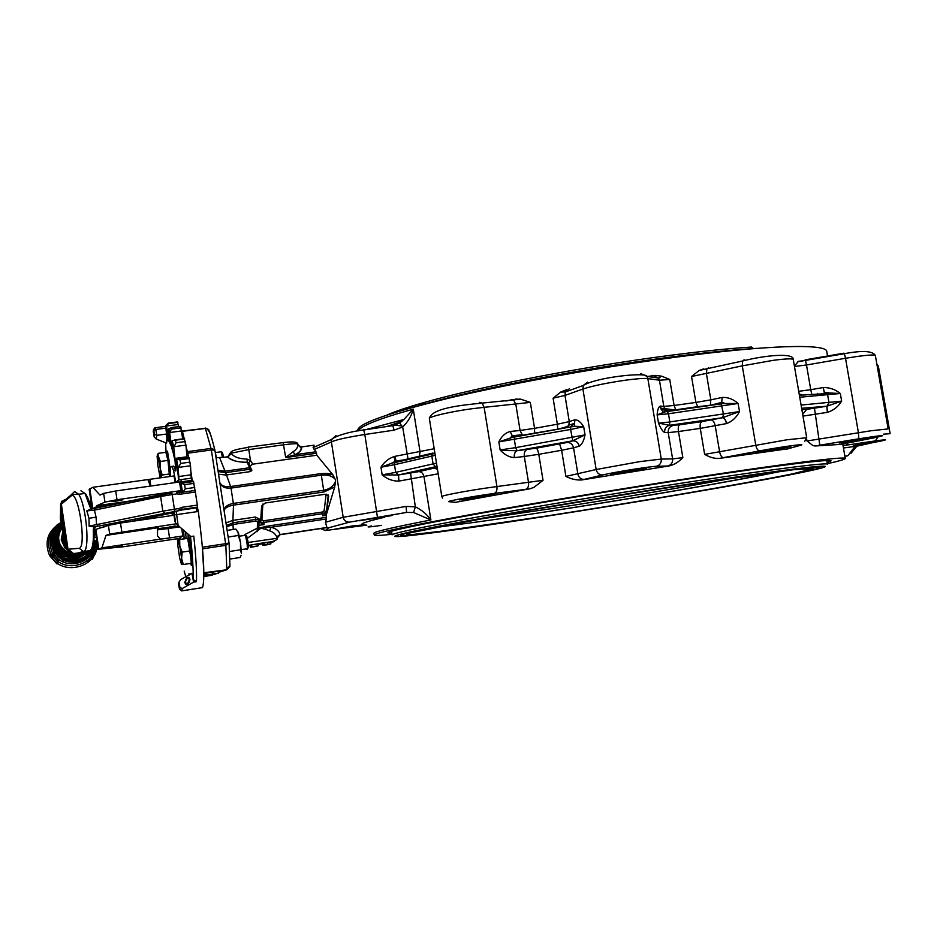 <?xml version="1.0" encoding="UTF-8"?>
<svg xmlns="http://www.w3.org/2000/svg" width="937" height="937" viewBox="0 0 937 937"><rect width="100%" height="100%" fill="white"/><g stroke="black" fill="none" stroke-linecap="round" stroke-linejoin="round"><path stroke-width="1.41" d="M817.041 394.02L817.415 393.411M781.212 471.241C738.942 480.318 635.145 498.133 549.832 511.262C499.456 519.028 461.59 524.345 436.232 527.226M545.568 516.252L425.07 533.563C389.288 537.897 391.162 535.554 444.606 525.352C497.606 515.233 601.402 497.723 687.055 484.605C811.278 465.513 850.234 462.62 794.482 473.7C744.938 483.761 635.813 502.291 545.568 516.252M407.115 533.106L404.257 533.34M814.827 466.731L811.922 467.434M689.339 484.089L786.846 469.999C845.654 462.386 830.135 467.376 772.193 478.198C713.947 489.102 622.929 504.352 544.186 516.568C427.108 534.84 345.601 544.491 430.481 527.847C480.423 517.974 595.92 498.367 689.339 484.089M543.952 516.615C490.438 524.907 448.999 530.857 419.612 534.477C382.952 538.916 384.72 536.526 439.711 526.032C494.232 515.608 601.39 497.535 689.726 484.007C752.809 474.403 794.74 468.594 815.518 466.591C832.571 465.174 827.465 467.247 800.186 472.798C749.073 483.187 636.797 502.255 543.952 516.615M391.549 531.244L392.111 534.851C393.072 533.094 422.974 526.887 481.817 516.24C539.876 505.839 621.606 492.323 690.159 481.841C774.794 468.887 827.664 462.304 827.394 464.213L826.762 460.535M391.865 533.258L387.766 532.848C388.714 530.939 419.144 524.521 479.053 513.593C538.178 502.923 621.524 489.114 691.389 478.467C777.569 465.314 831.283 458.779 831.049 460.84L827.113 462.597M392.029 534.324C380.258 535.531 374.32 535.741 374.214 534.945C375.151 532.942 407.454 526.125 471.124 514.507C534.043 503.146 623.011 488.4 697.409 477.074C788.907 463.112 845.479 456.249 845.256 458.439C845.467 459.235 839.482 460.981 827.301 463.686M787.958 448.788L718.866 458.474C714.392 458.591 709.883 457.35 705.362 454.75L704.647 454.398L700.267 428.396L678.47 431.535L682.85 457.643L682.253 458.181C678.622 462.011 674.429 464.565 669.674 465.841L581.572 479.967C576.314 480.259 571.09 479.076 565.901 476.394L561.626 450.287L538.787 454.304L543.027 480.318L533.973 487.357L529.944 488.774L454.96 502.419L451.821 501.963M840.665 444.384L815.003 445.989L812.883 445.543L806.991 440.987L806.64 438.984M827.336 412.362L826.832 406.225L841.649 401.13C838.275 406.658 833.555 410.394 827.488 412.339L802.986 416.11M827.488 412.339L826.902 406.213L828.999 402.828L827.676 395.168L826.867 393.563L824.22 392.252L823.213 387.567C829.573 387.414 835.277 389.394 840.325 393.493L825.04 392.79M824.525 392.837L823.213 387.567M726.48 423.583C725.683 419.94 724.36 417.984 722.509 417.726L739.492 411.554C736.459 417.457 732.172 421.463 726.62 423.559L700.267 428.396C699.81 424.719 700.349 422.458 701.86 421.627L722.509 417.726L669.568 425.293L679.091 424.883L701.86 421.627M664.614 432.484C664.368 428.748 665.984 426.358 669.498 425.304L669.568 425.293C666.031 426.323 664.392 428.724 664.661 432.484L664.614 432.484C662.646 431.465 660.608 428.326 658.5 423.091L669.498 425.304L669.838 421.919L739.492 411.554L738.122 403.472L720.377 403.578M726.62 423.559C725.788 419.94 724.453 417.996 722.603 417.703L723.563 414.259L721.174 403.929L694.481 407.115M720.471 403.554L721.736 402.395L722.193 397.429C728.049 397.171 733.355 399.185 738.122 403.472L668.468 413.767L667.109 411.062L657.13 414.88C657.516 409.809 658.535 406.869 660.198 406.084L663.818 406.412L659.449 380.235L658.664 378.115L652.585 375.374M720.436 403.566L721.654 402.406L722.193 397.429M665.738 411.144L661.053 408.286L660.245 406.084M529.944 488.774L525.704 489.348C527.953 488.505 528.89 486.244 528.538 482.543L524.298 456.483L514.413 457.619C514.05 453.906 514.987 451.587 517.224 450.674L536.21 448.214L567.096 442.487L572.776 440.823L585.039 434.873C583.915 440.636 581.994 444.407 579.277 446.176L579.207 446.199C578.27 442.545 576.103 440.765 572.694 440.835L517.13 450.685L515.655 447.64L585.039 434.873L583.681 426.675L574.568 426.265L570.446 426.581L570.621 429.474L498.847 441.889C501.447 436.419 505.184 432.953 510.056 431.488L520.07 430.47L515.854 404.503L513.804 400.333L511.133 399.572M505.898 450.545L517.13 450.685C514.905 451.622 513.956 453.941 514.296 457.631C509.131 457.256 504.411 454.703 500.147 449.971L505.898 450.545M514.741 436.583L498.847 441.889L500.147 449.971L515.655 447.64L514.343 439.558L514.846 436.572L567.588 427.471M570.867 426.499L574.498 423.395L574.943 419.776C577.942 419.811 580.858 422.107 583.681 426.675L570.621 429.474L572.776 440.823C576.161 440.765 578.328 442.557 579.277 446.176M571.16 426.429L574.463 423.372L574.943 419.776M510.056 431.488L512.234 435.799L514.518 436.63L512.281 435.775L510.173 431.477M877.828 437.052L875.416 440.905C889.845 438.984 888.663 439.617 871.867 442.838L856.898 446.188M843.452 448.003L856.922 446.141L850.995 453.262M794.412 366.203L798.406 361.331L804.356 360.593M655.033 375.409L661.581 376.159L669.744 379.462L674.101 405.475L695.898 402.43L691.541 376.51L699.225 370.431L703.746 368.873M357.817 430.657L357.758 430.294C357.957 423.536 389.476 412.538 452.325 397.323C514.472 382.718 602.878 366.789 677.24 356.997C768.668 344.886 826.012 343.645 826.739 351.316L826.821 351.762M512.726 399.654L505.816 401.024M515.385 399.139L520.691 399.174L530.33 402.406L534.558 428.338L557.363 424.227L553.099 398.202L560.677 392.076L566.733 389.581M654.576 375.468L647.596 376.487M434.838 452.922L432.168 453.777L431.828 456.096L394.477 464.705L395.683 472.365L436.478 463.136M437.11 467.118L435.412 466.731L436.9 465.818M438.176 473.806L398.799 481.126C392.591 481.149 387.051 479.065 382.167 474.872L398.424 474.977L418.757 471.627L437.157 467.422M396.234 461.601L395.929 460.992L396.386 461.578L394.817 462.62L434.92 453.414M396 461.648L380.961 467.235C384.311 461.789 388.949 458.158 394.875 456.342L434.182 448.741M408.122 459.329L396.011 460.969L395.016 456.319M398.939 481.103L398.506 474.965L435.412 466.731M413.58 512.516L406.553 512.422L406.131 506.413L415.349 506.835C421.826 509.986 427.003 514.366 430.903 519.976L413.58 512.516L415.349 506.835L410.57 473.126M392.029 515.549L359.117 520.785L406.553 512.422L349.606 522.132C346.151 522.26 344.008 520.644 343.188 517.283L406.131 506.413M349.606 522.132L328.7 527.754L326.908 527.472L325.444 522.296L326.451 518.957L271.062 527.262C276.134 528.538 279.121 530.963 280.034 534.558L277.61 536.245M271.964 541.668C276.052 540.286 277.774 539.302 277.106 538.693L277.106 538.213C276.216 534.617 273.686 532.146 269.516 530.822L271.062 527.262L266.284 527.262L265.522 529.288L260.873 528.21L247.356 538.33M277.106 538.213L280.034 534.558L326.908 527.472M269.516 530.822L265.522 529.288M226.391 525.575L233.266 522.741L255.742 519.403L259.162 520.012L257.663 522.003L255.871 521.077L233.407 524.427L226.578 526.781M267.537 542.418L270.629 542.008L270.91 543.847L264.129 544.901L263.871 543.05L267.537 542.418L267.83 544.256L270.898 543.858L270.617 542.019M262.606 543.542L262.887 545.369L269.118 544.491L262.864 545.381L262.583 543.554L263.215 543.413M251.245 546.974L258.307 545.756L251.245 546.974L251.526 545.041M251.795 546.763L251.584 544.889L258.026 543.917L258.307 545.756M250.437 547.302L257.148 546.189L250.437 547.302L250.156 545.463L250.987 545.229M263.227 543.319L263.871 543.167M263.508 545.135L270.243 544.092L263.484 545.147L263.215 543.296M266.658 544.702L269.587 544.198L266.647 544.608M251.081 547.103L250.8 545.264M256.258 546.388L251.163 547.173L256.246 546.306M251.866 546.74L251.584 544.889M251.268 546.974L250.987 545.135M264.152 544.889L267.83 544.256M267.314 544.456L270.254 543.952L267.303 544.362M258.249 529.499L258.729 527.894L266.284 527.262L266.167 526.325L326.463 517.294L326.451 518.957M257.078 531.724L257.663 522.003M259.162 520.749L258.799 526.512L257.288 528.152L244.908 534.547M225.981 522.916L232.903 520.363L233.208 529.464M186.814 455.405L187.119 457.865M229.916 566.58L226.719 569.766L203.844 572.788L202.345 547.208M196.957 511.661L196.337 507.585M192.413 481.7L190.656 470.069M188.77 457.631L182.41 431.336L181.825 431.57M188.091 453.168L211.352 449.983L211.059 448.436L205.332 428.244L182.399 431.301L206.597 428.303L209.466 431.266L211.891 438.821M205.191 427.975L208.764 429.544M211.012 574.592L217.466 573.503L205.496 575.377L205.215 573.491L206.07 573.315M204.383 573.784L204.688 575.646L204.383 573.784L205.226 573.608M212.465 572.132L218.075 571.324L218.344 573.21L206.339 575.095L206.07 573.198L212.465 572.132L212.758 574.03L218.344 573.221M206.363 575.095L212.758 574.03M212.078 574.252L217.185 573.397L212.067 574.158M215.346 574.123L204.02 575.915L215.346 574.123M204.207 575.845L203.926 573.983M204.02 575.915L203.856 574.849M203.844 576.021L208.237 575.236M208.248 575.353L212.113 574.627M212.125 574.709L203.844 576.079M212.676 574.803L203.844 576.15L212.676 574.803M212.828 574.92L203.844 576.454L212.828 574.92M203.833 576.571L210.673 575.388M210.673 575.423L211.797 575.213M211.797 575.248L203.833 576.595M210.345 574.803L215.405 573.971L210.333 574.709M205.215 573.491L205.496 575.377L210.989 574.428M202.544 548.859L225.829 545.322L226.813 569.216L229.963 565.702L229.085 543.331M202.404 547.196L225.63 543.683L225.829 545.322L229.038 543.027M214.878 450.1L211.352 449.983L225.63 543.683L229.05 543.015L214.878 450.1L229.061 543.155M187.798 451.599L211.059 448.436L214.796 449.701C210.872 435.283 210.93 433.163 206.597 428.303L182.258 431.02M224.048 510.232C224.821 506.636 227.925 504.364 233.348 503.427L233.489 505.137C228.007 506.132 224.868 507.936 224.095 510.56M219.879 482.871C221.682 485.94 225.278 487.158 230.643 486.526L231.006 488.095C225.337 488.575 221.636 486.924 219.914 483.129M230.151 454.468L230.268 453.051L227.878 456.706L227.082 456.506M230.865 453.145L228.019 456.928L216.049 457.76M292.894 451.88L295.413 454.644L285.68 457.549L292.894 451.88C296.572 449.537 298.212 446.949 297.802 444.126L297.79 444.068C296.924 443.447 292.227 443.693 283.7 444.794L248.797 449.596L248.27 447.382C233.676 449.725 231.556 450.791 230.268 453.051L230.291 453.18C230.783 454.047 229.987 455.218 227.878 456.706L228.019 456.928C228.124 457.771 230.279 459.048 234.496 460.746C238.373 461.871 242.589 462.363 247.169 462.199L247.169 462.234C237.647 462.328 231.181 460.582 227.773 456.998M217.981 470.444L225.267 471.135L249.582 467.727L247.169 462.234L248.656 462.995L250.472 460.5L252.873 464.155L249.839 466.04L248.656 462.995M219.586 457.537L225.618 472.658L218.157 471.557M251.807 470.561L251.596 469.144L249.593 467.739L251.596 469.144L251.807 470.561L250.308 471.604L225.981 475.036L218.555 474.204M247.134 459.13L250.472 460.5L248.797 449.596L231.006 453.215C233.711 456.905 239.087 458.872 247.134 459.13L247.169 462.199L248.703 462.913L249.816 465.455M258.635 528.304L266.167 526.325M258.788 527.016L258.729 527.894M255.871 521.077L255.379 517.037L258.963 518.875M255.379 517.037L232.903 520.363L233.489 505.137L323.933 491.96L334.708 487.017L326.158 515.315L322.644 515.842L326.556 512.937L328.606 496.153L326.099 494.186M251.186 469.109L249.839 466.04M297.79 444.033L298.446 445.543L297.79 444.033C297.661 443.084 296.959 440.8 283.15 442.604L285.68 457.549L316.495 453.25L316.8 455.218L332.776 474.672L335.247 479.322C332.237 475.949 327.645 474.555 321.485 475.153L231.006 488.095L233.348 503.427L323.839 490.262C329.906 489.044 333.806 486.01 335.54 481.173L334.708 487.017M297.802 444.126L301.14 448.132C301.327 450.264 299.407 452.43 295.342 454.621L315.992 451.798L316.495 453.25M248.106 542.476L277.118 538.283L280.058 534.594M326.463 517.294L326.158 515.315M328.266 495.017L326.381 511.871L322.305 513.722L263.765 522.448L264.093 524.591L258.881 525.364M326.556 512.937L326.381 511.871L324.167 510.618L326.111 494.42M262.899 504.024L261.868 519.883L260.697 520.492M261.868 519.883L263.648 520.796L263.765 522.448L260.591 522.19M264.093 524.591L260.556 522.776L261.622 505.957L265.312 502.993L325.209 494.244L328.606 496.153M217.993 470.515L225.267 471.147L249.593 467.739L249.945 469.25L225.618 472.658L230.643 486.526L321.075 473.618L332.776 474.672M252.873 464.155L316.8 455.218M299.489 446.434L301.655 446.902C302.007 449.701 299.922 452.29 295.413 454.644L315.98 451.786L313.122 447.605L314.094 445.18L301.655 446.902L298.446 445.543L299.489 446.434M336.055 435.576L331.557 439.465L331.405 441.948L343.188 517.283L325.444 522.296M320.559 528.597L325.479 530.518L366.812 525.142L363.052 524.954L334.216 529.276L352.207 525.962L363.052 524.954M388.316 426.312L392.708 425.035L394.055 430.153L364.833 434.51L377.388 516.966M392.802 425.011L399.338 422.692L402.676 427.014L394.055 430.153M399.338 422.692L403.882 419.507L413.264 409.164C411.402 416.051 407.876 422.001 402.676 427.014L408.052 459.142L410.476 458.755M472.365 498.472L459.317 499.913L481.442 495.72L494.408 494.279L472.365 498.472M622.273 472.904L610.432 474.192L634.829 469.531L646.589 468.254L622.273 472.904M765.33 451.482L755.058 452.618L780.603 447.734L790.781 446.621L765.33 451.482M848.208 442.006L839.212 443.014L873.073 437.298L848.208 442.006M853.267 445.696L876.236 441.397L853.267 445.696M844.869 456.225L847.798 455.769L855.235 446.223M401.259 421.486L386.829 426.534M419.026 405.616L423.02 404.479C477.062 389.019 582.861 368.475 669.264 357.255C702.328 352.921 730.38 350.028 753.395 348.564L757.963 348.295M387.45 414.868C395.473 411.284 407.724 407.162 424.18 402.488C477.811 387.075 582.58 366.707 668.186 355.603C700.958 351.328 728.763 348.47 751.603 347.041L753.395 348.564M389.921 414.06C397.78 410.711 409.164 406.916 424.074 402.664M66.304 545.439L65.215 544.385L66.586 547.36M63.482 542.043L61.795 537.288C61.959 535.695 62.229 535.261 62.603 535.987L64.29 546.564L65.731 548.461L60.518 513.043L60.355 519.086L60.518 513.043M63.189 524.333L63.013 529.475L63.751 528.14M176.121 511.532L179.19 510.232M176.367 492.077L177.374 492.358L176.788 493.869L172.185 494.537L174.399 509.213L179.014 508.545L179.143 510.642L94.309 526.91L95.82 526.746L93.278 529.393L94.145 526.922L89.085 526.125L88.992 518.313L86.825 510.899L91.475 508.861L89.94 506.823L90.737 507.011M195.107 490.356L197.637 507.081L181.954 509.365M91.674 557.667C95.797 552.467 97.471 546.622 96.687 540.157L93.852 541.246C94.227 545.287 91.896 550.019 86.895 555.43M69.186 551.483L65.731 548.473L67.159 549.305L60.612 504.809L60.518 511.977M71.282 552.408L67.159 549.305L79.2 548.321L83.51 551.553L89.811 550.663C92.658 549.07 93.817 541.973 93.278 529.393M68.272 550.195L67.722 549.269M91.393 504.399L89.952 504.036M94.11 537.779L96.218 536.983M180.103 510.126L179.014 508.545L181.79 507.339L197.602 505.055M71.458 494.56L78.661 494.256L74.644 491.55L71.458 494.56L71.446 495.767L60.612 504.809L66.843 549.141M61.35 509.869L60.518 512.644M65.789 548.485L69.209 551.495M89.085 526.125L162.815 511.169L160.614 496.505L94.403 510.138L86.825 510.899M98.139 526.219L96.523 524.427L96.078 517.154L88.992 518.313M195.622 491.984L179.81 494.244L176.788 493.869L176.472 492.288L179.318 492.604M96.078 517.154L94.403 510.138L95.457 508.135L161.398 494.502M92.47 508.744L90.748 507.022L93.15 508.697M117.547 500.182L122.735 499.796L117.078 500.99L111.878 501.365L117.547 500.182M168.484 527.25L175.172 525.938L168.484 527.25M121.81 532.731L127.479 531.619L121.81 532.731M116.024 546.81L122.302 545.615L116.024 546.81M135.197 500.253L96.593 505.769L96.734 506.718L92.294 508.697M96.593 505.769L104.944 502.091L117.02 499.714L180.853 490.637L179.553 481.981L115.719 490.976L103.644 493.389L99.978 495.087L92.786 487.299L89.167 489.383M95.129 529.628L108.399 525.341L120.498 523.045L174.048 515.233M176.308 523.783L109.699 534.067L105.963 535.414L101.91 547.864L98.045 549.269L123.344 546.763L179.072 538.447L182.809 535.964L181.708 528.632M104.112 526.981L99.837 527.601M96.734 506.718L120.112 503.38M175.09 482.602L174.083 475.926L149.838 479.311L150.845 486.022M181.157 492.417L180.853 490.637L179.892 492.593M179.693 526.875L168.145 528.585L169.55 537.943L182.809 535.964M169.55 537.943L160.496 539.115L157.51 535.941L157.521 528.784L158.494 527.66L157.603 528.445M101.91 547.864L160.496 539.115M92.786 487.299L149.838 479.311L148.163 480.189L150.365 486.092M135.771 520.82L135.642 520.234M137.61 519.824L137.68 520.539M105.963 535.414L158.494 527.66M173.685 512.633L172.033 512.996L172.455 515.467M138.114 519.73L138.219 520.468M179.763 491.726L176.437 492.206M197.297 507.14L198.328 511.461C203.739 553.205 205.144 578.586 202.544 587.604L202.497 587.651M192.858 589.385L191.956 589.314M178.51 482.122L178.241 476.019M176.203 463.241L175.769 461.754M180.127 539.232L179.904 537.897M169.656 465.021L167.582 451.786L167.091 451.072L167.067 455.031M190.879 548.918L188.665 535.531L188.126 534.617L188.138 539.583M183.617 530.307L184.132 538.634M180.291 491.199L180.536 492.511M185.69 532.099L186.03 538.342M198.328 511.461L176.671 514.624L178.112 525.481L190.832 536.538L193.772 536.105C195.997 556.836 196.875 572.038 196.442 581.69L193.572 582.146L182.305 588.495L181.731 590.931M178.112 525.481L175.606 522.951L174.095 512.223M173.544 511.59L175.606 522.951M189.953 579.488L189.239 577.86L186.814 577.543L184.765 582.357L185.491 583.997L187.974 584.255L189.953 579.488M193.572 582.146L191.944 573.245L180.7 579.64L179.002 582.17L179.986 587.64L182.305 588.495M156.268 439.078L154.172 436.888L154.546 434.276L156.83 435.342L156.268 439.078L166.61 443.142L166.927 436.865M154.172 436.888L153.293 431.301M190.504 536.257C192.589 555.84 193.455 570.246 193.081 579.476L196.442 581.69M179.998 538.482L180.091 539.232M172.42 467.551C172.935 464.904 173.942 465.759 175.43 470.105L175.699 470.936L173.497 470.269L175.875 482.496M175.067 460.875L175.699 470.936M190.679 563.371L191.031 564.624C191.558 566.089 191.792 565.749 191.757 563.605M189.602 574.768L188.993 573.608L189.005 575.142M188.817 457.514L190.516 465.759L191.207 478.175L180.911 479.615L181.321 481.829L179.564 482.075M165.872 428.139L155.765 429.474L156.83 435.342L166.587 434.042M168.18 440.425L167.196 440.554L165.638 425.691L168.344 423.114L177.374 421.931L178.709 426.593M169.398 441.854L168.449 429.193L171.389 427.565L180.548 426.347L182.715 438.867M184.32 438.645L185.936 445.098L187.049 457.865M191.207 478.175L191.933 481.77M181.228 482.942L193.397 481.231L195.013 490.438M194.006 483.363L184.589 484.698L180.982 483.012L182.528 492.218M182.938 492.159L185.28 488.833L194.709 487.498M179.834 483.879L180.982 483.012M176.179 463.546L178.967 479.885L180.911 479.615M189.321 458.556L179.951 459.844L176.601 459.189L178.217 467.903L180.677 463.417L190.059 462.117M178.217 467.903L178.967 479.885M175.687 463.604L176.507 459.446M172.478 449.725L175.289 461.824L176.332 461.683M184.671 438.903L172.221 440.659L173.767 447.312L176.062 442.768L185.362 441.514M173.767 447.312L175.289 461.824M172.197 449.76L172.174 441.093M169.281 441.877L172.431 448.495M168.426 429.743L169.749 433.152L170.429 430.54L171.951 428.994L181.134 427.776M169.749 433.152L171.846 448.577M167.196 440.554L169.421 441.35M170.37 476.441C170.007 465.584 171.049 463.534 173.497 470.269M169.222 438.903L168.461 438.996L166.552 426.03L168.742 423.255L177.784 422.072M168.461 438.996L169 441.397M188.524 577.344L185.795 579.534M185.526 582.685L186.896 584.594M188.442 578.328L189.906 579.253M189.684 582.287L186.955 583.599M187.517 577.649L186.814 577.543M185.432 582.451L184.765 582.357M185.339 582.041L186.99 578.492L188.899 578.679L189.379 579.792L187.787 583.306L185.842 583.177L185.339 582.041M190.012 579.886L189.379 579.792M188.501 583.4L187.787 583.306M62.744 531.724L61.268 539.876L64.255 546.4M84.541 551.413C74.421 556.988 66.094 555.126 59.558 545.814L57.93 540.848L58.047 535.378M56.97 525.025L60.741 522.635M221.87 454.246C221.823 452.056 222.069 451.622 222.596 452.958L223.51 456.998M222.42 457.151L221.167 451.763L220.429 451.868M170.323 470.28L167.618 454.96L166.739 455.077M167.946 460.418L160.368 461.461L158.025 455.288L158.294 453.321L165.826 452.29L167.946 460.418L169.538 476.558M158.294 453.321L157.264 455.23M169.726 473.958L162.16 475.012L160.192 468.395L160.368 461.461M160.227 477.858L157.849 465.502L157.1 456.143L157.767 455.862L158.259 457.525L160.192 468.395L160.941 477.765L162.16 475.012M245.998 537.416C245.998 535.367 246.29 535.074 246.864 536.561L248.024 541.914C248.633 546.763 248.551 548.707 247.79 547.723L247.38 548.215M246.607 549.152C247.52 550.335 247.614 547.993 246.888 542.113L245.482 535.648L244.475 535.425M191.183 561.977C192.436 564.285 192.425 560.525 191.148 550.698L188.864 539.478L187.833 539.162M190.738 557.093L191.3 563.278L183.324 564.507L181.614 558.487L182.165 552.104L179.799 545.99L179.681 539.548L177.925 539.689L187.669 538.353L190.738 557.093M187.669 538.353L179.681 539.548M181.462 564.496L183.324 564.507M190.176 550.897L182.165 552.104M177.925 539.689L179.799 545.99L181.614 558.487L181.544 564.542L179.67 558.159L177.878 545.814L177.925 539.689M228.136 537.03L238.314 535.495L240.516 542.476L238.502 533.106L235.796 529.077L227.129 530.377M240.493 549.808L240.516 542.476L241.418 553.486L240.493 549.808L229.706 551.448M241.09 555.29L240.141 557.492L229.905 559.061M238.314 535.495L238.15 532.111M216.4 457.818L214.948 450.58M215.522 454.304L216.271 457.104M649.751 490.566L564.015 504.493M737.068 477.308C688.355 486.526 615.035 498.859 552.057 508.545L478.608 519.274M778.987 471.522C738.321 480.341 635.298 498.039 550.78 511.052M547.032 515.924L447.546 530.494L411.015 534.699C405.616 534.922 405.51 534.277 410.687 532.755L488.973 517.411C544.561 507.538 619.357 495.181 684.666 485.132L793.299 469.753L813.714 468.488L792.444 473.864C745.02 483.609 637.359 501.927 547.032 515.924M418.757 471.627C421.463 471.698 423.231 473.443 424.039 476.898L430.903 519.976C393.025 527.344 374.039 531.747 373.945 533.2L373.957 533.305M525.704 489.348L494.15 493.471C496.364 492.628 497.289 490.32 496.926 486.561L543.027 480.318M669.674 465.841L667.73 465.982C671.232 464.986 672.86 462.62 672.602 458.884L682.85 457.643M704.647 454.398L786.975 439.781L806.698 437.731L804.578 441.608M786.284 449.28L800.057 445.415C809.158 443.049 781.259 446.808 759.673 450.884L718.866 458.474M723.575 457.619C721.736 457.432 720.412 455.523 719.616 451.892L715.224 425.843C714.427 422.212 713.104 420.28 711.23 420.022M806.991 440.987L870.906 430.774L888.159 428.912L875.357 355.521C874.619 354.643 868.822 354.924 857.964 356.353L845.514 358.274L858.433 432.742L858.831 438.785L815.003 445.989M802.669 414.259L806.769 409.364L826.832 406.225L801.639 408.286M819.816 445.216L814.476 408.309M679.501 424.824C678.329 425.609 677.978 427.846 678.47 431.535L668.21 432.625C667.952 428.888 669.568 426.511 673.082 425.48M667.73 465.982L656.298 466.333C659.882 465.326 661.534 462.901 661.276 459.071L672.602 458.884L668.21 432.625L664.661 432.484M536.21 448.214C537.241 448.636 538.096 450.674 538.787 454.304L524.298 456.483C523.935 452.794 524.884 450.486 527.133 449.573M801.088 405.065L841.649 401.13L840.325 393.493L799.741 397.241M811.805 394.348L810.751 389.675L823.061 387.59M668.315 422.142L669.838 421.919L668.468 413.767L657.13 414.88L658.5 423.091L668.315 422.142M667.238 411.05L694.305 407.138M709.977 405.416L721.654 402.406L724.969 403.32L663.302 412.093L660.995 409L660.198 406.084M710.422 404.761L710.832 399.841L722.064 397.464M666.652 411.12L661.042 408.309L664.626 408.591L663.818 406.412L674.101 405.475L675.882 410.183M668.327 411.296L664.626 408.591L675.823 410.113M579.207 446.199L573.561 447.816C572.636 444.185 570.481 442.416 567.096 442.487M566.826 427.6L568.864 425.14L574.463 423.372L574.568 426.265L510.466 437.731L512.281 435.775L522.19 434.733L520.07 430.47L534.558 428.338L534.64 433.327M557.714 429.193L557.726 429.146C564.929 427.471 568.642 426.136 568.864 425.14L569.263 421.591L574.873 419.788M523.279 435.412L522.19 434.733M530.33 402.406L484.136 407.337L482.098 403.097C462.691 405.053 431.383 407.958 429.369 418.57L441.807 496.528C441.046 495.755 463.944 491.328 484.862 488.247L496.926 486.561L484.136 407.337L472.049 408.731C451.142 411.507 428.443 416.778 429.369 418.57L429.369 418.616M494.15 493.471C475.492 495.849 444.279 501.564 449.092 501.705L454.82 502.255M656.298 466.333C650.477 466.345 612.962 472.365 602.749 474.93L584.337 479.357C580.963 479.463 578.808 477.706 577.883 474.075L573.561 447.816L561.626 450.287L559.635 444.068M639.889 461.601L661.276 459.071L647.842 378.583C644.305 378.161 637.137 378.665 626.338 380.082C607.363 382.8 592.887 385.786 582.896 389.019L596.166 469.519L639.889 461.601M602.749 474.93C599.317 475.036 597.115 473.232 596.166 469.519L565.901 476.394M759.673 450.884C757.869 450.685 756.557 448.741 755.749 445.052L742.28 365.863L742.631 360.991L744.165 359.785M793.276 359.574L793.264 359.515C792.409 358.438 785.78 358.707 773.376 360.312L742.28 365.863L691.541 376.51M787.291 448.94L788.521 448.6M801.896 409.75L806.769 409.364M840.548 444.407L873.46 437.942M873.155 438.001C889.541 434.499 884.774 434.756 858.831 438.785M875.369 355.591L875.357 355.521C872.734 350.895 862.415 350.286 844.413 353.694L843.979 353.167L805.199 359.843M371.602 525.938C364.68 527.472 368.007 527.273 381.582 525.364M878.356 366.121L877.137 365.711M883.45 434.171L890.138 433.679L878.344 366.074L876.833 363.954M875.416 440.905L845.97 445.18L848.02 442.92M844.905 456.401L847.798 455.769M797.867 361.752L805.48 360.394L806.499 364.973L845.514 358.274L844.413 353.694L805.48 360.394L805.117 359.855M798.722 391.291L810.751 389.675L806.499 364.973L794.471 366.519M697.913 407.068L695.898 402.43L710.832 399.841L706.451 373.886L706.838 369.073L708.419 367.878M358.321 430.833C360.698 425.913 379.017 418.687 413.264 409.164L420.092 452.056L419.132 456.729M669.744 379.462L659.449 380.235L647.842 378.583L647.045 376.405L640.838 373.605M800.772 395.156L799.027 393.06M661.581 376.159L658.664 378.115L647.045 376.405C646.659 371.942 596.717 377.131 583.271 385.47L565.339 391.959L564.964 395.414L582.896 389.019L583.271 385.47L587.452 382.179M560.677 392.076L565.339 391.959L569.438 388.726M553.099 398.202L564.964 395.414L569.263 421.591L557.363 424.227L557.726 429.146M520.691 399.174L482.098 403.097L479.439 402.324M435.225 455.277L431.828 456.096L433.081 463.944L435.447 466.72L437.04 466.685M398.799 481.126L398.424 474.977L395.683 472.365L382.167 474.872L380.961 467.235L394.477 464.705L394.817 462.62L391.865 463.042L395.929 460.992L394.875 456.342M396.386 461.578L432.953 453.075M437.485 469.437L434.475 468.137M258.12 544.491L262.618 543.8M270.699 542.418C277.668 540.989 275.021 541.164 262.747 542.945L248.399 545.428M248.422 545.779L250.179 545.592M250.601 547.231L250.32 545.404M203.856 573.315L226.719 569.766L218.251 572.484M251.596 469.144L249.945 469.25L250.308 471.604M248.106 447.125L283.15 442.604L248.036 447.136M321.075 473.618L323.933 491.96M322.644 515.842L322.211 512.07L324.167 510.618M263.648 520.796L322.211 512.07M335.247 479.322L335.54 481.173M363.591 429.369L364.833 434.51C346.959 437.31 335.809 439.793 331.405 441.948L314.106 449.502M328.7 527.754L325.479 530.518M361.975 524.626C360.312 523.654 367.866 521.195 384.603 517.247M584.337 479.357L581.572 479.967M845.97 445.18L843.031 445.59M402.043 426.03L393.599 424.953M65.555 538.412L64.348 539.759M65.438 544.62L65.918 542.839M65.028 534.828L63.634 535.976M62.756 536.889L61.924 537.967M61.537 538.552L61.186 539.185M61.959 538.131L62.779 537.053M63.657 536.116L65.051 534.98M171.764 492.733L161.621 494.455L160.614 496.505L172.185 494.537L171.858 492.944L89.636 509.365M94.028 529.3L95.586 529.241M131.567 521.429L172.209 512.961M64.454 499.737L61.303 502.759L61.315 503.837L68.003 549.246L72.219 552.385M79.2 548.321C86.79 546.985 78.485 490.871 71.446 495.767M93.993 529.124C94.473 539.876 93.595 546.54 91.357 549.117M89.94 506.823L85.021 493.459L80.945 490.765M90.748 507.022C89.542 500.276 84.939 492.112 85.021 493.459L78.661 494.256C86.427 505.605 90.21 551.015 83.51 551.553M95.387 531.314L94.122 531.384M164.42 513.019L162.815 511.169L174.399 509.213L174.54 511.309M61.584 501.799L60.87 504.247M62.123 500.967L60.823 503.591L71.435 494.654M181.86 509.377L181.79 507.339M179.81 494.244L179.482 492.651L195.283 490.402M131.602 521.394L132.539 520.995M104.944 502.091L103.644 493.389M92.763 508.451L89.835 488.739M98.76 548.906L95.832 529.136M109.699 534.067L108.399 525.341M121.81 531.806L120.498 523.045M117.02 499.714L115.719 490.976M157.533 528.714L178.721 526.008M168.074 527.59L168.145 528.585L157.51 529.815M154.546 434.276L153.563 429.497L153.27 431.898M155.155 427.413L153.551 429.544M178.51 584.184L179.564 589.361L179.986 587.64M202.544 587.604L181.778 590.884L179.576 589.326M167.934 453.086L166.985 453.215M189.356 538.225L188.044 538.412M185.854 576.993L184.179 571.078M177.62 541.071L177.187 538.728M166.095 453.321L165.603 442.662M184.589 484.698L185.28 488.833M179.951 459.844L180.677 463.417M175.383 440.144L176.062 442.768M171.389 427.565L171.951 428.994M165.65 426.3L166.575 426.651M178.381 424.473L166.552 426.03M181.743 430.926L169.749 432.519M172.326 445.415L171.284 445.555M185.936 445.098L173.79 446.75M186.931 456.799L174.774 458.474M190.516 465.759L178.276 467.458M190.797 474.848L178.557 476.558M191.616 480.376L181.321 481.829M180.443 509.892L197.449 507.421M165.662 426.382L155.366 427.74L155.765 429.474L153.867 430.528M176.015 511.098L176.671 514.624L174.505 514.764M86.509 551.132C75.71 558.686 66.445 557.246 58.703 546.798L56.841 538.353M59.546 529.967L61.596 527.39C56.478 533.223 55.529 539.536 58.738 546.353M88.019 550.921C76.764 560.256 66.714 559.202 57.86 547.77L55.915 539.396M59.312 529.464L61.537 526.957C55.658 533.071 54.44 539.853 57.895 547.325M89.284 550.745C77.701 561.72 66.949 561.052 57.028 548.719L55.014 540.426M59.242 528.831L61.479 526.571C54.85 532.93 53.374 540.169 57.063 548.297M90.643 550.124C83.885 563.16 62.463 562.95 56.22 549.668L54.123 541.445M59.476 528L61.432 526.231C54.065 532.825 52.331 540.485 56.243 549.246M92.4 548.016C87.469 563.875 62.439 565.702 55.412 550.593L53.257 542.441M60.612 526.524L61.385 525.938C53.304 532.72 51.312 540.801 55.435 550.183M97.085 542.769C99.521 567.365 61.069 577.731 50.575 555.044M95.773 540.52C100.06 564.414 62.346 576.103 52.015 553.826M86.907 557.948C93.243 550.733 95.832 545.065 94.696 540.942C97.741 563.09 62.978 573.093 53.491 552.584M92.728 548.977C87.551 565.234 61.854 567.049 54.615 551.506M84.178 551.46C74.117 556.59 65.93 554.587 59.628 545.463L58 540.473C57.368 535.706 58.574 531.42 61.631 527.613M61.795 528.691C58.176 533.903 57.696 539.361 60.378 545.053C65.754 553.158 73.039 555.36 82.233 551.659M79.001 555.372L78.251 555.828M58.223 526.606L61.092 524.556M57.555 525.821L60.905 523.584C49.122 531.455 45.831 541.727 51.043 554.446M168.484 458.334L169.292 461.004M189.778 542.956L190.539 545.451M374.214 534.945L373.945 533.2M845.256 458.439L842.75 443.951M824.138 392.275L829.397 392.919L826.867 393.563L799.402 395.273M441.807 496.528L442.604 498.109M699.225 370.431L742.631 360.991C764.369 355.381 794.178 352.406 793.264 359.515L806.698 437.731M827.652 356.587L826.739 351.316M357.852 430.915L357.758 430.294M800.268 394.735L802.201 395.051M417.328 457.151L419.378 456.378M263.203 543.308L263.484 545.147M263.847 543.062L264.129 544.901M206.058 573.21L206.339 575.095M218.075 571.324L218.356 573.21M219.879 482.906C221.964 484.675 220.336 487.053 230.654 486.549L321.086 473.642C326.322 473.173 330.234 473.536 332.811 474.719M259.162 519.976L258.952 518.594M326.404 527.707L280.116 534.722M331.557 439.465L313.122 447.605M331.37 440.402C331.417 437.064 349.243 431.547 363.919 429.942L393.083 425.597L399.736 423.02L403.882 419.507L365.535 429.708M395.016 461.906L394.161 456.483M424.18 402.488L423.02 404.479M61.268 539.876L61.795 537.288M64.372 547.255L65.403 548.403L64.641 541.563M62.615 530.447L60.366 519.121M65.731 548.473L66.855 549.141M89.355 502.045L91.088 502.361M90.983 549.714C93.513 547.501 94.52 540.626 94.016 529.077L94.075 528.292M92.013 508.592L89.156 489.29M98.045 549.269L95.117 529.557M168.566 428.795L170.429 430.54M165.58 442.662L166.083 453.25M177.175 538.728L177.62 541.129M173.755 470.339L175.43 470.105M165.626 425.925L166.54 426.159M191.757 564.519L191.031 564.624M180.384 483.515L179.799 483.597M178.463 479.849L176.238 482.45M179.951 510.278L197.566 507.713M167.828 423.665L177.925 422.329M171.776 429.099L181.169 427.858M174.75 439.933L184.577 438.61M178.288 459.071L189.075 457.596M182.012 483.164L193.596 481.536M186.194 584.102L185.491 583.997M189.602 578.773L188.899 578.679M179.002 582.17L178.475 584.02L179.611 589.596M153.258 431.781L153.539 429.392M174.868 521.37L173.521 511.461M107.041 525.868L106.83 524.486M118.976 523.279L118.8 522.096M61.081 524.509L58.141 526.664M60.893 523.537L57.462 525.903M57.93 540.848L58 540.473C57.368 535.718 58.586 531.455 61.643 527.672M61.35 525.669C52.554 532.626 50.317 541.106 54.627 551.108M61.292 525.423C51.816 532.567 49.345 541.422 53.842 552.01M61.104 524.591C50.516 532.064 47.658 541.609 52.495 553.217M60.753 522.682C47.752 530.834 44.039 541.832 49.602 555.664M52.074 555.137L52.73 556.355M87.246 561.696L91.229 556.965M97.776 547.431L92.388 559.26M49.638 555.711L57.052 564.027M51.078 554.505L57.907 562.223M95.633 540.579C96.113 546.306 94.543 551.471 90.924 556.086M52.531 553.275L58.797 560.408M53.877 552.069L63.763 561.064M94.309 541.082C95.035 545.205 92.564 550.406 86.907 556.695M54.662 551.167L64.032 559.776M55.459 550.242L64.325 558.464M90.116 550.569L86.848 554.165M56.279 549.305L64.641 557.152M88.828 550.804L86.79 552.9M57.098 548.356L64.981 555.817M87.352 551.015L86.708 551.624M57.93 547.384L65.356 554.481M58.773 546.412L65.754 553.123M221.167 451.763L215.428 452.548M167.618 454.96L166.563 455.101M222.596 452.958L221.273 452.056M246.478 548.859L241.336 549.644M178.428 540.508L178.838 539.63M245.353 535.296L239.333 536.198M188.864 539.478L187.915 539.618M246.864 536.561L245.482 535.648"/></g></svg>
